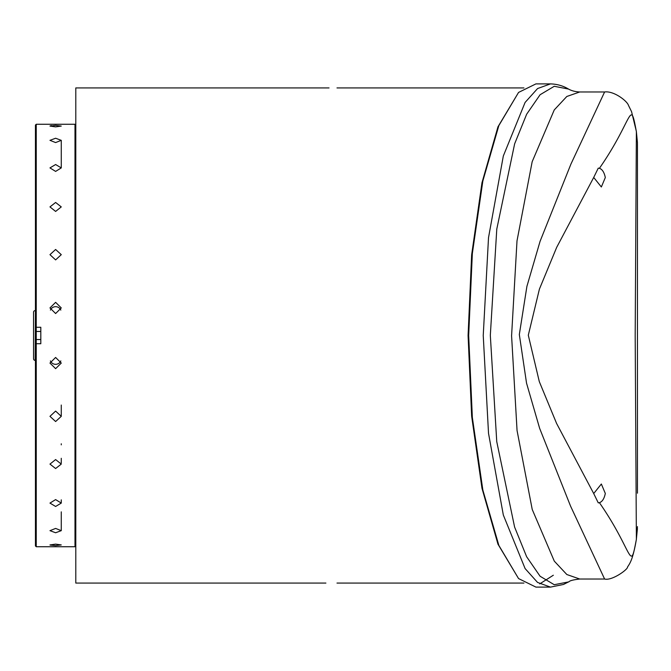 <?xml version="1.0" encoding="UTF-8"?>
<svg xmlns="http://www.w3.org/2000/svg" width="671" height="671" viewBox="0 0 671 671"><rect width="100%" height="100%" fill="white"/><g stroke="black" fill="none" stroke-linecap="round" stroke-linejoin="round"><path stroke-width="1.01" d="M35.16 310.606A1.61 1.61 0 0 0 33.55 312.225L33.55 358.775A1.61 1.61 0 0 0 35.16 360.394L35.437 310.606M518.557 578.57L497.966 544.189L481.979 488.295L471.646 416.179L468.081 335.5L471.646 254.821L481.979 182.705L497.966 126.811L518.557 92.43L498.855 125.569L482.843 181.019L472.342 253.571L468.677 335.5L472.35 417.488L482.852 490.031L498.863 545.448L518.557 578.57L535.928 587.108L550.48 587.108L537.546 582.428L525.091 568.547L503.325 515.026L488.522 433.349L483.237 335.5L488.513 237.677L503.325 155.982L525.091 102.445L537.588 88.538L550.48 83.892L535.928 83.892L518.557 92.43M329.033 87.926L75.798 87.926L75.798 583.074L325.896 583.074M336.993 583.074L523.934 583.074M336.993 87.926L523.934 87.926M604.605 91.969L579.769 91.969L566.827 96.473L554.254 109.927L532.17 161.719L517.005 240.847L511.587 335.81L517.056 430.53L532.229 509.465L554.296 561.132L566.836 574.527L579.769 579.031L604.605 579.031L570.543 506.077L539.652 428.375L526.542 383.166L519.329 334.519L526.911 286.358L540.08 241.308L570.912 164.127L604.605 91.969C613.822 90.669 627.217 101.019 628.475 105.389L631.562 111.638L636.301 131.172A26.907 24.718 -10.4 0 1 636.376 131.642C629.884 96.918 633.298 119.589 599.421 168.312C602.281 169.268 604.252 172.355 605.309 177.563L601.35 186.983L593.709 177.454L556.695 247.331L539.409 289.117L528.303 335.223L539.299 381.606L556.586 423.435L593.709 493.546L601.35 484.017L605.309 493.437C604.252 498.637 602.29 501.723 599.421 502.688C633.441 551.663 629.817 573.965 636.376 539.358L635.185 335.517L636.376 131.642L637.433 142.546L637.45 186.983M593.709 493.546L598.264 502.856L599.421 502.688M51.558 125.586L50.392 125.796M49.964 544.936L55.618 544.122L61.271 544.936L55.618 545.598L50.073 545.07M36.242 124.261L36.242 546.739L35.437 545.934L35.437 125.066L36.242 124.261L74.993 124.261L75.798 125.066M36.242 546.739L74.993 546.739L74.993 124.261M55.618 125.402L61.271 126.064L55.618 126.878L49.964 126.064L55.618 125.402M55.618 138.243L61.271 140.34L55.618 142.571L49.964 140.34L55.618 138.243M55.618 164.529L61.271 167.909L55.618 171.407L49.964 167.909L55.618 164.529M55.618 202.466L61.271 206.903L55.618 211.432L49.964 206.903L55.618 202.466M55.618 249.469L61.271 254.661L55.618 259.912L49.964 254.661L55.618 249.469M55.618 302.336L61.271 307.93L55.618 313.542L49.964 307.93L55.618 302.336M60.826 310.103A5.653 5.603 -0 0 0 50.409 310.103M55.618 357.458L61.271 363.07L55.618 368.664L49.964 363.07L55.618 357.458M50.409 360.897A5.653 5.603 180 0 0 60.826 360.897M55.618 411.088L61.271 416.339L55.618 421.531L49.964 416.339L55.618 411.088M55.618 459.568L61.271 464.097L55.618 468.534L49.964 464.097L55.618 459.568M55.618 499.593L61.271 503.091L55.618 506.471L49.964 503.091L55.618 499.593M55.618 528.429L61.271 530.66L55.618 532.757L49.964 530.66L55.618 528.429M75.798 545.934L74.993 546.739M40.814 331.466L36.242 331.466L35.437 330.652M35.437 340.34L36.242 339.534L40.814 339.534M35.437 343.695L40.814 343.728L40.814 327.272L35.437 327.297M599.421 168.312L598.264 168.144L593.709 177.454M637.45 144.357L637.45 493.193M604.605 579.031C612.053 581.002 628.106 569.268 627.494 567.07C629.692 563.674 632.753 560.184 636.301 539.828L636.301 539.828A26.907 24.718 -169.6 0 0 636.376 539.358L637.45 526.643M579.769 579.031L579.769 579.031C567.624 580.398 569.494 582.076 568.53 581.925L563.472 584.466L550.48 587.108M579.769 91.969C575.357 91.768 571.617 90.811 568.53 89.075L554.246 86.291L540.096 94.737L526.66 114.213L514.64 143.82L496.783 229.088L490.325 335.357L496.75 441.627L514.598 527.054L526.643 556.745L540.088 576.246L554.238 584.709L568.53 581.925M539.727 583.887L553.332 575.232M61.271 167.909L61.271 140.34M61.271 499.836L61.271 503.091M61.271 511.856L61.271 530.66L61.271 511.856M61.271 443.783L61.271 444.848M61.271 458.301L61.271 463.107M61.271 405.049L61.271 416.339M637.425 528.664L636.301 539.828M636.301 131.172L637.433 142.546M568.53 89.075C563.162 85.821 557.148 84.093 550.48 83.892"/></g></svg>
